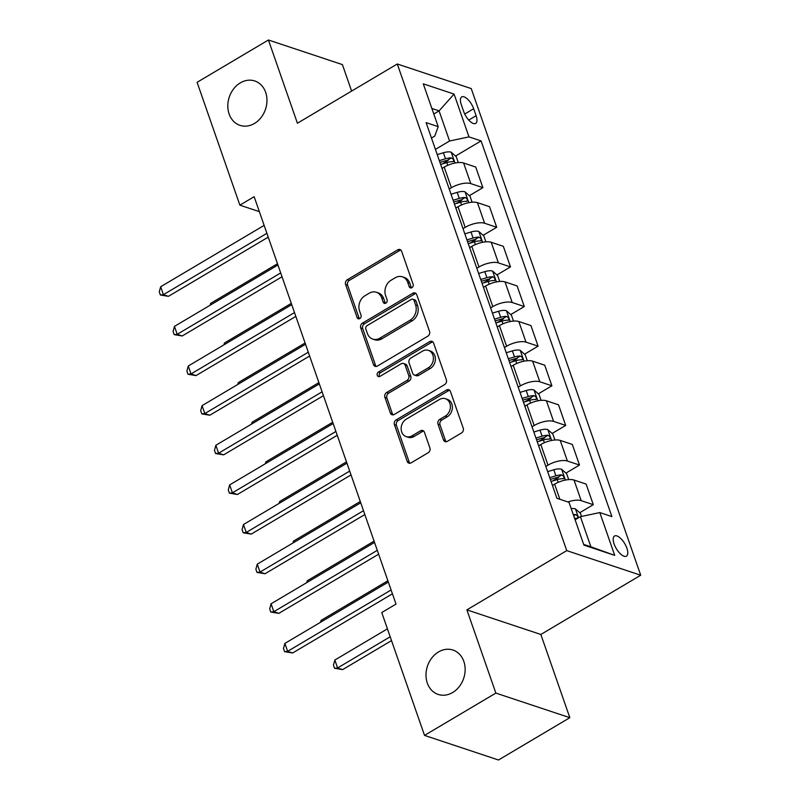 <?xml version="1.0" encoding="UTF-8"?>
<svg xmlns="http://www.w3.org/2000/svg" width="800" height="800" viewBox="0 0 800 800"><rect width="100%" height="100%" fill="white"/><g stroke="black" fill="none" stroke-linecap="round" stroke-linejoin="round"><path stroke-width="1.2" d="M411.93 287.68A2.51 2.05 -71.6 0 0 413.14 284.34L401.62 251.27A3.59 2.93 -71.6 0 0 399.95 249.53A3.59 2.93 -71.6 0 0 397.74 249.82L347.32 279.72A3.59 2.93 -71.6 0 0 345.6 284.5L357.12 317.56A2.51 2.05 -71.6 0 0 361.04 315.24L359.55 310.96A11.48 9.38 -71.6 0 1 365.04 295.68L369.25 293.19A11.48 9.38 -71.6 0 1 376.34 292.26A11.48 9.38 -71.6 0 1 381.68 297.83L383.17 302.11A2.51 2.05 -71.6 0 0 387.09 299.79L385.6 295.51A11.48 9.38 -71.6 0 1 391.09 280.23L395.29 277.74A11.48 9.38 -71.6 0 1 402.38 276.81A11.48 9.38 -71.6 0 1 407.72 282.38L409.21 286.66A2.51 2.05 -71.6 0 0 411.93 287.68M438.5 651.95A23.39 19.11 -71.6 0 0 425.99 674.82A23.39 19.11 -71.6 0 0 438.18 694.43A23.39 19.11 -71.6 0 0 452.63 692.53A23.39 19.11 -71.6 0 0 465.15 669.65A23.39 19.11 -71.6 0 0 452.95 650.04A23.39 19.11 -71.6 0 0 438.5 651.95M240.33 82.87A23.39 19.11 -71.6 0 0 227.81 105.74A23.39 19.11 -71.6 0 0 240.01 125.36A23.39 19.11 -71.6 0 0 254.46 123.45A23.39 19.11 -71.6 0 0 266.97 100.58A23.39 19.11 -71.6 0 0 254.78 80.97A23.39 19.11 -71.6 0 0 240.33 82.87M626.89 548.21A11.7 4.91 59.3 0 0 614.53 536.02A11.7 4.91 59.3 0 0 614.1 543.95A11.7 4.91 59.3 0 0 626.46 556.14A11.7 4.91 59.3 0 0 626.89 548.21M443.48 439.89A3.59 2.93 -71.6 0 0 445.15 441.64A3.59 2.93 -71.6 0 0 447.37 441.35L461.51 432.96A3.59 2.93 -71.6 0 0 463.23 428.18L450.44 391.46A3.59 2.93 -71.6 0 0 448.77 389.72A3.59 2.93 -71.6 0 0 446.56 390.01L396.14 419.91A3.59 2.93 -71.6 0 0 394.42 424.69L407.21 461.41A3.59 2.93 -71.6 0 0 408.88 463.15A3.59 2.93 -71.6 0 0 411.1 462.86L428.18 452.73A3.59 2.93 -71.6 0 0 429.9 447.95L424.43 432.24A3.59 2.93 -71.6 0 0 422.76 430.49A3.59 2.93 -71.6 0 0 420.54 430.79L412.07 435.81A9.6 7.84 -71.6 0 1 406.14 436.59A9.6 7.84 -71.6 0 1 401.14 428.55A9.6 7.84 -71.6 0 1 406.27 419.16L439.46 399.48A9.6 7.84 -71.6 0 1 445.39 398.7A9.6 7.84 -71.6 0 1 450.39 406.74A9.6 7.84 -71.6 0 1 445.26 416.13L439.73 419.41A3.59 2.93 -71.6 0 0 438.01 424.18L443.48 439.89L445.48 440.56A3.59 2.93 -71.6 0 0 446.23 441.74M466.88 609.87L495.86 693.09L424.53 735.4L498.49 760L569.83 717.69L540.85 634.47L640.72 575.23L566.75 550.63L466.88 609.87L540.85 634.47M351.62 91.07L342.4 64.6L268.43 40L297.41 123.22L397.29 63.99L566.75 550.63M268.43 40L197.1 82.31L239.88 205.16L259.35 211.64M424.53 735.4L381.75 612.55L396.01 604.09L254.15 196.7L239.88 205.16M427.81 336.18A3.59 2.93 -71.6 0 0 429.53 331.4L416.74 294.68A3.59 2.93 -71.6 0 0 415.07 292.94A3.59 2.93 -71.6 0 0 412.85 293.23L362.44 323.13A3.59 2.93 -71.6 0 0 360.72 327.91L373.51 364.63A3.59 2.93 -71.6 0 0 375.18 366.37A3.59 2.93 -71.6 0 0 377.39 366.08L427.81 336.18M433.59 343.07L446.38 379.79A3.59 2.93 -71.6 0 1 444.66 384.57L394.24 414.47A3.59 2.93 -71.6 0 1 392.03 414.76A3.59 2.93 -71.6 0 1 390.36 413.02L384.89 397.3A3.59 2.93 -71.6 0 1 386.6 392.53L407.05 380.4A3.59 2.93 -71.6 0 0 408.77 375.63L405.14 365.2A3.59 2.93 -71.6 0 0 403.47 363.46A3.59 2.93 -71.6 0 0 401.25 363.75L379.97 376.38A2.51 2.05 -71.6 0 1 378.45 372.02L429.71 341.62A3.59 2.93 -71.6 0 1 431.92 341.33A3.59 2.93 -71.6 0 1 433.59 343.07M461.28 104.61L463.71 111.59A11.33 4.75 59.3 0 0 475.68 123.39A11.33 4.75 59.3 0 0 476.1 115.71L473.67 108.73A11.33 4.75 59.3 0 0 461.69 96.93A11.33 4.75 59.3 0 0 461.28 104.61M640.72 575.23L471.25 88.59L397.29 63.99M431.47 138.04L434.78 136.08L438.2 126.65L426.1 122.63L556.93 498.31L569.02 502.33L583.93 545.13L614.71 555.37L590.89 546.8L580.4 516.68L575.11 519.82M438.2 126.65L423.29 83.85L454.08 94.09L468.98 136.89L449.57 141L435.42 149.39M455.54 156.05L481.08 140.91L468.98 136.89M481.08 140.91L611.9 516.59L599.81 512.57L614.71 555.37M495.86 693.09L569.83 717.69M433.8 114.01L439.08 110.88L431.87 108.48M449.57 141L439.08 110.88L454.08 94.09M579.75 512.72L593.29 504.68L586.12 484.07L574.02 480.05A14.62 5.78 160.8 0 0 554.61 484.16L552.45 485.44M565.95 473.09L579.49 465.05L567.4 461.03A14.62 5.78 160.8 0 0 547.99 465.14L545.82 466.42M579.49 465.05L572.32 444.44L560.22 440.42A14.62 5.78 160.8 0 0 540.81 444.53L538.65 445.82M552.14 433.46L565.69 425.42L553.6 421.4A14.62 5.78 160.8 0 0 534.19 425.51L532.02 426.79M565.69 425.42L558.52 404.81L546.42 400.79A14.62 5.78 160.8 0 0 527.01 404.9L524.85 406.19M538.34 393.83L551.89 385.79L539.8 381.77A14.62 5.78 160.8 0 0 520.39 385.88L518.22 387.16M551.89 385.79L544.72 365.19L532.62 361.16A14.62 5.78 160.8 0 0 513.21 365.27L511.05 366.56M524.54 354.2L538.09 346.16L526 342.14A14.62 5.78 160.8 0 0 506.59 346.25L504.42 347.54M538.09 346.16L530.92 325.56L518.82 321.53A14.62 5.78 160.8 0 0 499.41 325.64L497.25 326.93M510.74 314.57L524.29 306.53L512.2 302.51A14.62 5.78 160.8 0 0 492.79 306.62L490.62 307.91M524.29 306.53L517.12 285.93L505.02 281.9A14.62 5.78 160.8 0 0 485.61 286.01L483.45 287.3M496.94 274.94L510.49 266.91L498.4 262.88A14.62 5.78 160.8 0 0 478.99 266.99L476.82 268.28M510.49 266.91L503.32 246.3L491.22 242.28A14.62 5.78 160.8 0 0 471.81 246.39L469.65 247.67M483.14 235.31L496.69 227.28L484.6 223.25A14.62 5.78 160.8 0 0 465.19 227.36L463.02 228.65M496.69 227.28L489.52 206.67L477.42 202.65A14.62 5.78 160.8 0 0 458.01 206.76L455.85 208.04M469.34 195.68L482.89 187.65L470.8 183.62A14.62 5.78 160.8 0 0 451.39 187.73L449.22 189.02M482.89 187.65L475.72 167.04L463.62 163.02A14.62 5.78 160.8 0 0 444.21 167.13L442.05 168.41M583.67 544.4L590.89 546.8M442.2 163.97L448.19 160.41M456 203.59L461.99 200.04M469.81 243.22L475.79 239.67M483.61 282.85L489.6 279.3M497.41 322.48L503.4 318.93M511.21 362.11L517.2 358.56M525.01 401.74L531 398.19M538.81 441.37L544.8 437.82M552.61 481L558.6 477.45M593.29 504.68L581.2 500.66A14.62 5.78 160.8 0 0 567.91 501.96M580.4 516.68L599.81 512.57M411.49 287.88A2.51 2.05 -71.6 0 1 411.21 287.33L409.72 283.05A11.48 9.38 -71.6 0 0 404.38 277.47L402.38 276.81M376.34 292.26L378.34 292.92A11.48 9.38 -71.6 0 1 383.68 298.5L385.17 302.78A2.51 2.05 -71.6 0 0 385.45 303.33M400.88 250.09A3.59 2.93 -71.6 0 0 399.74 250.49L349.32 280.39A3.59 2.93 -71.6 0 0 347.6 285.16L359.12 318.23A2.51 2.05 -71.6 0 0 359.4 318.78M415.99 293.5A3.59 2.93 -71.6 0 0 414.85 293.9L364.44 323.8A3.59 2.93 -71.6 0 0 362.72 328.57L375.51 365.29A3.59 2.93 -71.6 0 0 376.25 366.48M414.01 300.43A2.51 2.05 -71.6 0 0 411.29 299.42L367.04 325.66A2.51 2.05 -71.6 0 0 365.83 329.01L367.41 333.52A11.48 9.38 -71.6 0 0 372.75 339.09A11.48 9.38 -71.6 0 0 379.84 338.16L410.09 320.22A11.48 9.38 -71.6 0 0 415.58 304.94L414.01 300.43L416.01 301.1A2.51 2.05 -71.6 0 0 414.84 299.88L412.84 299.21M372.75 339.09L374.74 339.76A11.48 9.38 -71.6 0 0 381.84 338.82L379.84 338.16M416.01 301.1L417.58 305.61A11.48 9.38 -71.6 0 1 412.08 320.88L381.84 338.82M403.47 363.46L405.47 364.13A3.59 2.93 -71.6 0 1 407.14 365.87L410.77 376.29A3.59 2.93 -71.6 0 1 409.05 381.07L388.6 393.19A3.59 2.93 -71.6 0 0 386.89 397.97L392.36 413.68A3.59 2.93 -71.6 0 0 393.1 414.87M432.85 341.89A3.59 2.93 -71.6 0 0 431.7 342.29L380.45 372.69A2.51 2.05 -71.6 0 0 379.53 376.58M428.27 367.82A9.6 7.84 -71.6 0 0 433.4 358.44A9.6 7.84 -71.6 0 0 428.4 350.39A9.6 7.84 -71.6 0 0 422.47 351.17L410.78 358.11A3.59 2.93 -71.6 0 0 409.06 362.88L412.69 373.3A3.59 2.93 -71.6 0 0 414.36 375.05A3.59 2.93 -71.6 0 0 416.57 374.75L428.27 367.82L430.27 368.48A9.6 7.84 -71.6 0 0 435.4 359.1A9.6 7.84 -71.6 0 0 430.4 351.05L428.4 350.39M414.36 375.05L416.36 375.71A3.59 2.93 -71.6 0 0 418.57 375.42L416.57 374.75M430.27 368.48L418.57 375.42M445.39 398.7L447.39 399.36A9.6 7.84 -71.6 0 1 452.39 407.41A9.6 7.84 -71.6 0 1 447.26 416.79L441.73 420.07A3.59 2.93 -71.6 0 0 440.01 424.84L445.48 440.56M406.14 436.59L408.14 437.26A9.6 7.84 -71.6 0 0 414.07 436.48L412.07 435.81M423.68 431.05A3.59 2.93 -71.6 0 0 422.54 431.45L414.07 436.48M449.7 390.28A3.59 2.93 -71.6 0 0 448.56 390.68L398.14 420.58A3.59 2.93 -71.6 0 0 396.42 425.35L409.21 462.07A3.59 2.93 -71.6 0 0 409.95 463.26M458.29 162.58L456.23 156.66L451.13 152.16A9.69 3.83 160.8 0 0 443.39 152.75L437.24 154.6M440.66 164.43L446.81 162.58A9.69 3.83 -19.2 0 1 452.7 161.7C454.27 160.67 453.83 159.4 451.38 157.9A9.69 3.83 160.8 0 0 445.49 158.77L439.34 160.63M439.96 162.41L445.62 160.7A4.93 1.95 -19.2 0 1 447.27 160.33L451.38 157.9M452.7 161.7L453.35 161.57M277.49 263.73L210.64 303.38L211.09 304.66M210.14 305.23L210.64 303.38M266.89 233.31L163.42 294.68L160.66 286.75L264.13 225.38M268.23 237.14L168.42 296.34L163.42 294.68L160.39 295L159.28 291.83L160.66 286.75M168.42 296.34L160.39 295M472.09 202.21L470.03 196.29L464.93 191.79A9.69 3.83 160.8 0 0 457.19 192.38L451.04 194.23M454.46 204.06L460.61 202.2A9.69 3.83 -19.2 0 1 466.5 201.33C468.07 200.3 467.63 199.03 465.18 197.53A9.69 3.83 160.8 0 0 459.29 198.4L453.14 200.26M453.76 202.04L459.42 200.33A4.93 1.95 -19.2 0 1 461.07 199.96L465.18 197.53M466.5 201.33L467.15 201.2M291.29 303.36L224.44 343.01L224.89 344.29M223.94 344.85L224.44 343.01M485.89 241.84L483.83 235.92L478.73 231.42A9.69 3.83 160.8 0 0 470.99 232.01L464.84 233.86M468.26 243.69L474.41 241.83A9.69 3.83 -19.2 0 1 480.3 240.96C481.87 239.93 481.43 238.66 478.98 237.16A9.69 3.83 160.8 0 0 473.09 238.03L466.94 239.88M467.56 241.67L473.22 239.96A4.93 1.95 -19.2 0 1 474.87 239.59L478.98 237.16M480.3 240.96L480.95 240.83M305.09 342.99L238.24 382.63L238.69 383.92M237.74 384.48L238.24 382.63M499.69 281.47L497.63 275.55L492.53 271.05A9.69 3.83 160.8 0 0 484.79 271.64L478.64 273.49M482.06 283.32L488.21 281.46A9.69 3.83 -19.2 0 1 494.1 280.59C495.67 279.56 495.23 278.29 492.78 276.78A9.69 3.83 160.8 0 0 486.89 277.66L480.74 279.51M481.36 281.3L487.02 279.59A4.93 1.95 -19.2 0 1 488.67 279.22L492.78 276.78M494.1 280.59L494.75 280.46M318.89 382.62L252.04 422.26L252.49 423.55M251.54 424.11L252.04 422.26M280.69 272.94L177.22 334.31L174.46 326.38L277.93 265.01M282.03 276.77L182.22 335.97L177.22 334.31L174.19 334.63L173.08 331.46L174.46 326.38M182.22 335.97L174.19 334.63M294.5 312.57L191.02 373.94L188.26 366.01L291.74 304.64M295.83 316.4L196.02 375.6L191.02 373.94L187.99 374.26L186.88 371.09L188.26 366.01M196.02 375.6L187.99 374.26M308.3 352.2L204.82 413.57L202.06 405.64L305.54 344.27M309.63 356.03L209.82 415.23L204.82 413.57L201.79 413.89L200.68 410.72L202.06 405.64M209.82 415.23L201.79 413.89M513.49 321.09L511.43 315.18L506.33 310.68A9.69 3.83 160.8 0 0 498.59 311.26L492.44 313.12M495.86 322.95L502.01 321.09A9.69 3.83 -19.2 0 1 507.9 320.22C509.47 319.19 509.03 317.92 506.58 316.41A9.69 3.83 160.8 0 0 500.69 317.29L494.54 319.14M495.16 320.93L500.82 319.22A4.93 1.95 -19.2 0 1 502.47 318.85L506.58 316.41M507.9 320.22L508.55 320.09M332.69 422.24L265.84 461.89L266.29 463.18M265.34 463.74L265.84 461.89M322.1 391.83L218.62 453.2L215.86 445.27L319.34 383.9M323.43 395.66L223.62 454.86L218.62 453.2L215.59 453.52L214.48 450.35L215.86 445.27M223.62 454.86L215.59 453.52M527.29 360.72L525.23 354.81L520.13 350.31A9.69 3.83 160.8 0 0 512.39 350.89L506.24 352.75M509.66 362.58L515.81 360.72A9.69 3.83 -19.2 0 1 521.7 359.85C523.27 358.82 522.83 357.55 520.38 356.04A9.69 3.83 160.8 0 0 514.49 356.92L508.34 358.77M508.96 360.56L514.63 358.85A4.93 1.95 -19.2 0 1 516.27 358.48L520.38 356.04M521.7 359.85L522.35 359.72M346.49 461.87L279.64 501.52L280.09 502.81M279.14 503.37L279.64 501.52M541.1 400.35L539.04 394.44L533.93 389.94A9.69 3.83 160.8 0 0 526.19 390.52L520.04 392.38M523.46 402.21L529.61 400.35A9.69 3.83 -19.2 0 1 535.5 399.48C537.07 398.45 536.63 397.18 534.18 395.67A9.69 3.83 160.8 0 0 528.29 396.55L522.14 398.4M522.76 400.19L528.43 398.48A4.93 1.95 -19.2 0 1 530.07 398.11L534.18 395.67M535.5 399.48L536.15 399.34M360.29 501.5L293.44 541.15L293.89 542.44M292.94 543L293.44 541.15M554.9 439.98L552.84 434.07L547.73 429.57A9.69 3.83 160.8 0 0 539.99 430.15L533.84 432.01M537.26 441.83L543.41 439.98A9.69 3.83 -19.2 0 1 549.3 439.11C550.87 438.07 550.43 436.81 547.98 435.3A9.69 3.83 160.8 0 0 542.09 436.18L535.94 438.03M536.56 439.81L542.23 438.1A4.93 1.95 -19.2 0 1 543.87 437.74L547.98 435.3M549.3 439.11L549.95 438.97M374.09 541.13L307.24 580.78L307.69 582.07M306.74 582.63L307.24 580.78M568.7 479.61L566.64 473.7L561.53 469.2A9.69 3.83 160.8 0 0 553.79 469.78L547.64 471.64M551.06 481.46L557.21 479.61A9.69 3.83 -19.2 0 1 563.1 478.73C564.67 477.7 564.23 476.44 561.78 474.93A9.69 3.83 160.8 0 0 555.89 475.8L549.74 477.66M550.36 479.44L556.03 477.73A4.93 1.95 -19.2 0 1 557.67 477.37L561.78 474.93M563.1 478.73L563.76 478.6M387.89 580.76L321.04 620.41L321.49 621.69M320.54 622.26L321.04 620.41M581.52 516.44L580.44 513.33L575.33 508.83A9.69 3.83 160.8 0 0 571.22 508.64M387.42 628.85L334.84 660.04L337.6 667.96L342.6 669.63L391.52 640.61M574.64 518.46A9.69 3.83 -19.2 0 1 576.9 518.36C578.47 517.33 578.03 516.06 575.58 514.56A9.69 3.83 160.8 0 0 573.32 514.66M576.9 518.36L577.56 518.23M342.6 669.63L334.56 668.29L337.6 667.96L390.18 636.78M334.56 668.29L333.46 665.12L334.84 660.04M335.9 431.46L232.43 492.83L229.66 484.9L333.14 423.53M337.23 435.29L237.42 494.49L232.43 492.83L229.39 493.15L228.28 489.98L229.66 484.9M237.42 494.49L229.39 493.15M349.7 471.08L246.23 532.45L243.47 524.53L346.94 463.16M351.03 474.92L251.22 534.12L246.23 532.45L243.19 532.78L242.08 529.61L243.47 524.53M251.22 534.12L243.19 532.78M363.5 510.71L260.03 572.08L257.27 564.16L360.74 502.79M364.83 514.55L265.02 573.75L260.03 572.08L256.99 572.4L255.88 569.23L257.27 564.16M265.02 573.75L256.99 572.4M377.3 550.34L273.83 611.71L271.07 603.79L374.54 542.42M378.63 554.18L278.82 613.37L273.83 611.71L270.79 612.03L269.68 608.86L271.07 603.79M278.82 613.37L270.79 612.03M391.1 589.97L287.63 651.34L284.87 643.42L388.34 582.05M392.43 593.81L292.62 653L287.63 651.34L284.59 651.66L283.48 648.49L284.87 643.42M292.62 653L284.59 651.66M559.88 499.29L554.61 484.16M547.99 465.14L540.81 444.53M534.19 425.51L527.01 404.9M520.39 385.88L513.21 365.27M506.59 346.25L499.41 325.64M492.79 306.62L485.61 286.01M478.99 266.99L471.81 246.39M465.19 227.36L458.01 206.76M451.39 187.73L444.21 167.13M470.8 183.62L463.62 163.02M484.6 223.25L477.42 202.65M498.4 262.88L491.22 242.28M512.2 302.51L505.02 281.9M526 342.14L518.82 321.53M539.8 381.77L532.62 361.16M553.6 421.4L546.42 400.79M567.4 461.03L560.22 440.42M581.2 500.66L574.02 480.05M464.73 114.04L473.67 108.73M468.74 120.07L476.1 115.71M409.72 283.05L407.72 282.38M385.17 302.78L383.17 302.11M383.68 298.5L381.68 297.83M359.12 318.23L357.12 317.56M347.6 285.16L345.6 284.5M349.32 280.39L347.32 279.72M399.74 250.49L397.74 249.82M411.21 287.33L409.21 286.66M375.51 365.29L373.51 364.63M362.72 328.57L360.72 327.91M364.44 323.8L362.44 323.13M414.85 293.9L412.85 293.23M412.08 320.88L410.09 320.22M417.58 305.61L415.58 304.94M392.36 413.68L390.36 413.02M386.89 397.97L384.89 397.3M388.6 393.19L386.6 392.53M409.05 381.07L407.05 380.4M410.77 376.29L408.77 375.63M407.14 365.87L405.14 365.2M380.45 372.69L378.45 372.02M431.7 342.29L429.71 341.62M440.01 424.84L438.01 424.18M441.73 420.07L439.73 419.41M447.26 416.79L445.26 416.13M422.54 431.45L420.54 430.79M409.21 462.07L407.21 461.41M396.42 425.35L394.42 424.69M398.14 420.58L396.14 419.91M448.56 390.68L446.56 390.01M455.01 163.04L451.26 152.28M445.49 158.77L443.39 152.75M447.77 165.32L446.81 162.58M468.81 202.67L465.06 191.9M459.29 198.4L457.19 192.38M461.57 204.95L460.61 202.2M482.61 242.3L478.86 231.53M473.09 238.03L470.99 232.01M475.37 244.58L474.41 241.83M496.41 281.93L492.66 271.16M486.89 277.66L484.79 271.64M489.17 284.21L488.21 281.46M510.21 321.56L506.46 310.79M500.69 317.29L498.59 311.26M502.97 323.84L502.01 321.09M524.01 361.19L520.26 350.42M514.49 356.92L512.39 350.89M516.77 363.47L515.81 360.72M537.81 400.82L534.06 390.05M528.29 396.55L526.19 390.52M530.57 403.1L529.61 400.35M551.61 440.44L547.86 429.68M542.09 436.18L539.99 430.15M544.37 442.72L543.41 439.98M565.41 480.07L561.66 469.31M555.89 475.8L553.79 469.78M558.17 482.35L557.21 479.61M578.54 517.78L575.46 508.94M573.67 515.69L575.58 514.56"/></g></svg>
